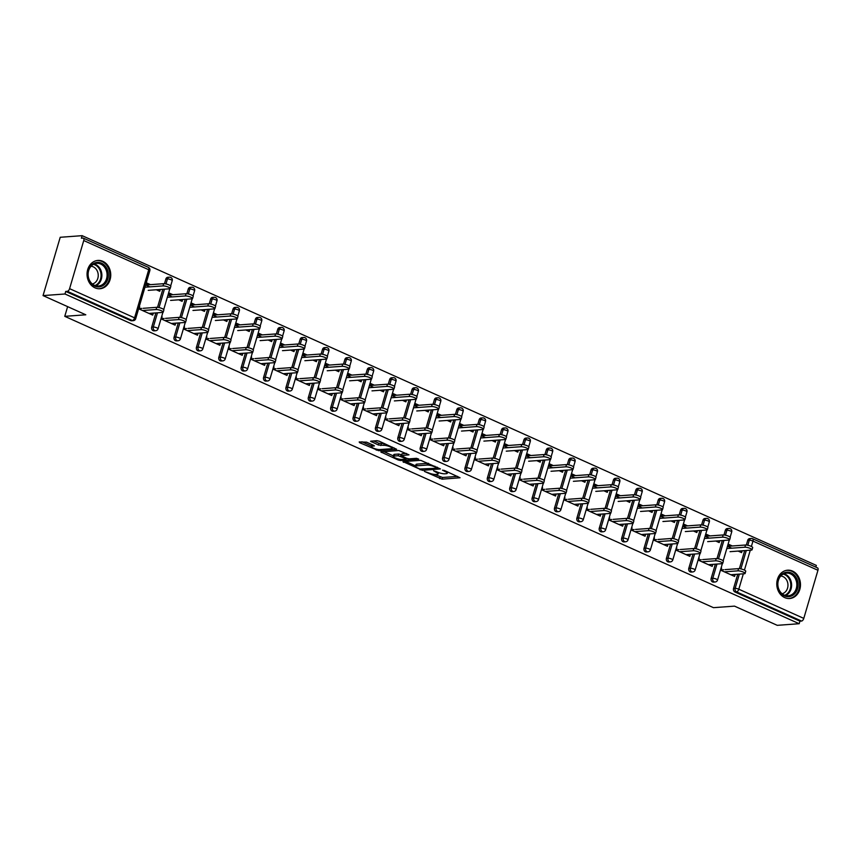 <?xml version="1.0" encoding="UTF-8"?>
<svg xmlns="http://www.w3.org/2000/svg" width="861" height="861" viewBox="0 0 861 861"><rect width="100%" height="100%" fill="white"/><g stroke="black" fill="none" stroke-linecap="round" stroke-linejoin="round"><path stroke-width="1.29" d="M424.408 471.408L442.059 479.179L460.065 477.758L444.373 470.461L442.479 470.16L444.933 471.43A5.715 1.291 -163.6 0 1 447.268 473.27A5.715 1.291 -163.6 0 1 446.289 473.679L444.814 473.787A5.715 1.291 -163.6 0 1 437.162 472L433.557 470.741L435.784 472.097A5.715 1.291 -163.6 0 1 438.131 473.948A5.715 1.291 -163.6 0 1 437.151 474.357L435.677 474.465A5.715 1.291 -163.6 0 1 428.025 472.667L424.408 471.408M95.001 287.843A14.196 11.839 85.8 0 0 99.941 288.736A14.196 11.839 85.8 0 0 110.66 276.715A14.196 11.839 85.8 0 0 102.803 261.324A14.196 11.839 85.8 0 0 97.863 260.431A14.196 11.839 85.8 0 0 87.144 272.453A14.196 11.839 85.8 0 0 95.001 287.843M784.726 597.609A14.196 11.839 85.8 0 0 789.677 598.503A14.196 11.839 85.8 0 0 800.396 586.481A14.196 11.839 85.8 0 0 792.54 571.091A14.196 11.839 85.8 0 0 787.6 570.197A14.196 11.839 85.8 0 0 776.87 582.23A14.196 11.839 85.8 0 0 784.726 597.609M366.549 442.156L359.198 441.962L359.618 442.672L378.625 450.69L396.63 449.27L379.281 441.23L376.892 440.671L370.585 441.23L378.431 445.008L383.791 445.341A4.779 1.087 -163.6 0 1 389.086 446.396A4.779 1.087 -163.6 0 1 392.142 448.387A4.779 1.087 -163.6 0 1 391.325 448.732L379.679 449.582A4.779 1.087 -163.6 0 1 374.384 448.527A4.779 1.087 -163.6 0 1 371.328 446.547A4.779 1.087 -163.6 0 1 372.146 446.202L374.395 445.933L373.663 445.352L366.549 442.156M799.18 623.719L777.257 625.334L734.508 606.133L713.478 607.672L64.769 316.331L85.799 314.792L43.05 295.592L64.984 293.988L799.18 623.719L799.934 621.179L801.537 621.061L736.553 591.873L734.95 591.991L799.934 621.179M402.991 461.625L422.417 470.354L440.423 468.933L420.685 460.334L402.991 461.625M398.137 459.968L380.788 451.928L398.783 450.497L409.018 454.834L401.226 455.609L406.683 458.31L409.072 458.87L416.541 458.321L418.726 459.117L400.526 460.527L398.137 459.968L398.417 458.999M146.564 283.613L149.093 284.754M168.939 293.666L171.468 294.806M191.314 303.718L193.854 304.859M213.7 313.77L216.229 314.911M236.075 323.822L238.605 324.963M258.451 333.874L260.991 335.004M280.837 343.926L283.366 345.057M303.212 353.968L305.752 355.109M325.587 364.02L328.127 365.161M347.973 374.072L350.502 375.213M370.348 384.124L372.888 385.265M392.724 394.177L395.264 395.317M415.11 404.229L417.639 405.359M437.485 414.281L440.025 415.411M459.871 424.322L462.4 425.463M482.246 434.375L484.775 435.515M504.621 444.427L507.161 445.567M527.007 454.479L529.537 455.62M549.383 464.531L551.912 465.672M571.758 474.583L574.298 475.724M594.144 484.635L596.673 485.765M616.519 494.688L619.048 495.818M638.894 504.729L641.434 505.87M661.28 514.781L663.809 515.922M683.656 524.833L686.185 525.974M706.031 534.885L708.571 536.026M67.632 306.634L64.769 316.331M817.197 567.84A2.734 1.378 114.2 0 1 817.563 567.905A2.734 1.378 114.2 0 1 817.95 570.283L803.787 618.392A2.734 1.378 114.2 0 1 801.537 621.061M728.417 544.938L730.946 546.078M815.841 567.13L816.346 565.408L82.139 235.666L60.216 237.281L43.05 295.592M64.984 293.988L65.727 291.438L67.33 291.319A2.734 1.378 -65.8 0 0 69.59 288.661L83.743 240.542A2.734 1.378 -65.8 0 0 83.366 238.163A2.734 1.378 -65.8 0 0 82.99 238.099L81.397 238.217L82.139 235.666M742.117 550.792L741.579 552.622L738.157 551.083M735.165 574.427L734.573 576.418L720.948 570.305L721.604 568.088M732.345 545.971L728.6 544.292L727.954 546.498L731.699 548.177M151.697 327.158L153.301 327.04A2.734 2.282 -94.2 0 0 154.7 330.549A2.734 2.282 85.8 0 0 155.647 330.721L154.044 330.839A2.734 2.282 -94.2 0 1 151.697 327.158L155.884 312.92M157.531 307.334L162.837 289.285M164.483 283.7L165.85 279.039A2.734 2.282 -94.2 0 1 167.809 277.285L169.413 277.167A2.734 2.282 85.8 0 0 167.454 278.921L165.85 279.039M69.59 288.661L134.574 317.838A2.734 1.378 -65.8 0 1 132.314 320.507A2.734 2.282 85.8 0 0 133.272 320.669L131.668 320.787A2.734 2.282 -94.2 0 1 130.711 320.615L132.314 320.507L67.33 291.319M65.727 291.438L130.711 320.615M734.95 591.991A2.734 2.282 -94.2 0 1 733.55 588.472L737.737 574.233M739.384 568.647L744.69 550.599M746.336 545.024L747.714 540.353A2.734 2.282 -94.2 0 1 749.662 538.599L751.266 538.48A2.734 2.282 85.8 0 0 749.307 540.234L747.714 540.353M172.878 294.699L169.133 293.02L168.476 295.226L172.222 296.916M182.65 299.52L182.112 301.35L178.679 299.811M175.687 323.155L175.106 325.157L161.47 319.033L162.126 316.826M196.448 347.252L198.052 347.134A2.734 2.282 -94.2 0 0 199.451 350.653A2.734 2.282 85.8 0 0 200.409 350.825L198.805 350.944A2.734 2.282 -94.2 0 1 196.448 347.252L200.645 333.013M202.281 327.438L207.598 309.379M209.245 303.804L210.611 299.144A2.734 2.282 -94.2 0 1 212.57 297.389L214.163 297.271A2.734 2.282 85.8 0 0 212.215 299.025L210.611 299.144M217.629 314.803L213.883 313.124L213.237 315.33L216.983 317.02M227.401 319.625L226.863 321.454L223.44 319.915M220.448 343.259L219.856 345.261L206.231 339.137L206.877 336.92M241.209 367.356L242.813 367.238A2.734 2.282 -94.2 0 0 244.212 370.757A2.734 2.282 85.8 0 0 245.159 370.93L243.566 371.048A2.734 2.282 -94.2 0 1 241.209 367.356L245.396 353.118M247.042 347.532L252.359 329.483M253.995 323.908L255.373 319.237A2.734 2.282 -94.2 0 1 257.321 317.483L258.924 317.365A2.734 2.282 85.8 0 0 256.976 319.119L255.373 319.237M262.39 334.907L258.644 333.229L257.999 335.435L261.744 337.114M272.162 339.729L271.624 341.559L268.191 340.02M265.21 363.353L264.618 365.355L250.992 359.241L251.638 357.024M285.97 387.461L287.574 387.342A2.734 2.282 -94.2 0 0 288.973 390.862A2.734 2.282 85.8 0 0 289.92 391.034L288.317 391.142A2.734 2.282 -94.2 0 1 285.97 387.461L290.157 373.222M291.804 367.636L297.11 349.588M298.756 344.002L300.134 339.342A2.734 2.282 -94.2 0 1 302.082 337.587L303.685 337.469A2.734 2.282 85.8 0 0 301.727 339.223L300.134 339.342M307.151 355.012L303.406 353.322L302.749 355.539L306.494 357.218M316.923 359.823L316.385 361.652L312.952 360.113M309.96 383.457L309.379 385.459L295.743 379.335L296.399 377.129M330.721 407.554L332.324 407.447A2.734 2.282 -94.2 0 0 333.734 410.955A2.734 2.282 85.8 0 0 334.681 411.127L333.078 411.246A2.734 2.282 -94.2 0 1 330.721 407.554L334.918 393.316M336.554 387.741L341.871 369.692M343.517 364.106L344.884 359.446A2.734 2.282 -94.2 0 1 346.843 357.692L348.436 357.573A2.734 2.282 85.8 0 0 346.488 359.328L344.884 359.446M351.901 375.105L348.156 373.426L347.51 375.633L351.256 377.322M361.674 379.927L361.136 381.757L357.713 380.218M354.721 403.561L354.129 405.563L340.504 399.439L341.16 397.233M375.482 427.659L377.086 427.54A2.734 2.282 -94.2 0 0 378.485 431.06A2.734 2.282 85.8 0 0 379.432 431.232L377.839 431.35A2.734 2.282 -94.2 0 1 375.482 427.659L379.679 413.42M381.315 407.845L386.632 389.785M388.268 384.21L389.646 379.55A2.734 2.282 -94.2 0 1 391.594 377.785L393.197 377.678A2.734 2.282 85.8 0 0 391.249 379.432L389.646 379.55M396.663 395.21L392.917 393.531L392.272 395.737L396.017 397.416M406.435 400.031L405.897 401.861L402.474 400.322M399.482 423.666L398.891 425.657L385.265 419.544L385.911 417.327M420.243 447.763L421.847 447.645A2.734 2.282 -94.2 0 0 423.246 451.164A2.734 2.282 85.8 0 0 424.193 451.336L422.59 451.455A2.734 2.282 -94.2 0 1 420.243 447.763L424.43 433.524M426.077 427.939L431.383 409.89M433.029 404.315L434.407 399.644A2.734 2.282 -94.2 0 1 436.355 397.89L437.958 397.771A2.734 2.282 85.8 0 0 436 399.526L434.407 399.644M441.424 415.314L437.679 413.624L437.022 415.841L440.767 417.52M451.196 420.136L450.658 421.965L447.225 420.426M444.233 443.759L443.652 445.761L430.026 439.637L430.672 437.431M465.005 467.867L466.597 467.749A2.734 2.282 -94.2 0 0 468.007 471.258A2.734 2.282 85.8 0 0 468.954 471.43L467.351 471.548A2.734 2.282 -94.2 0 1 465.005 467.867L469.191 453.629M470.838 448.043L476.144 429.994M477.79 424.408L479.157 419.748A2.734 2.282 -94.2 0 1 481.116 417.994L482.72 417.876A2.734 2.282 85.8 0 0 480.761 419.63L479.157 419.748M486.185 435.418L482.44 433.729L481.783 435.946L485.529 437.625M495.947 440.229L495.409 442.059L491.986 440.52M488.994 463.864L488.402 465.866L474.777 459.742L475.433 457.535M509.755 487.961L511.359 487.843A2.734 2.282 -94.2 0 0 512.758 491.362A2.734 2.282 85.8 0 0 513.716 491.534L512.112 491.653A2.734 2.282 -94.2 0 1 509.755 487.961L513.952 473.722M515.588 468.147L520.905 450.099M522.541 444.513L523.918 439.853A2.734 2.282 -94.2 0 1 525.867 438.098L527.47 437.98A2.734 2.282 85.8 0 0 525.522 439.734L523.918 439.853M530.936 455.512L527.19 453.833L526.545 456.039L530.29 457.729M540.708 460.334L540.17 462.163L536.747 460.624M533.755 483.968L533.163 485.97L519.538 479.846L520.184 477.64M554.516 508.065L556.12 507.947A2.734 2.282 -94.2 0 0 557.519 511.466A2.734 2.282 85.8 0 0 558.466 511.638L556.863 511.757A2.734 2.282 -94.2 0 1 554.516 508.065L558.703 493.827M560.35 488.252L565.666 470.192M567.302 464.617L568.68 459.946A2.734 2.282 -94.2 0 1 570.628 458.192L572.231 458.074A2.734 2.282 85.8 0 0 570.283 459.839L568.68 459.946M575.697 475.616L571.952 473.937L571.306 476.144L575.051 477.823M585.469 480.438L584.931 482.268L581.498 480.729M578.517 504.072L577.925 506.064L564.299 499.95L564.945 497.733M599.278 528.17L600.881 528.051A2.734 2.282 -94.2 0 0 602.28 531.571A2.734 2.282 85.8 0 0 603.227 531.743L601.624 531.861A2.734 2.282 -94.2 0 1 599.278 528.17L603.464 513.931M605.111 508.345L610.417 490.296M612.063 484.711L613.43 480.051A2.734 2.282 -94.2 0 1 615.389 478.296L616.993 478.178A2.734 2.282 85.8 0 0 615.034 479.932L613.43 480.051M620.458 495.721L616.713 494.031L616.056 496.248L619.802 497.927M630.23 500.532L629.692 502.361L626.259 500.822M623.267 524.166L622.686 526.168L609.05 520.044L609.706 517.838M644.028 548.274L645.632 548.156A2.734 2.282 -94.2 0 0 647.031 551.664A2.734 2.282 85.8 0 0 647.989 551.836L646.385 551.955A2.734 2.282 -94.2 0 1 644.028 548.274L648.225 534.035M649.861 528.45L655.178 510.401M656.825 504.815L658.191 500.155A2.734 2.282 -94.2 0 1 660.15 498.401L661.743 498.282A2.734 2.282 85.8 0 0 659.795 500.037L658.191 500.155M665.209 515.814L661.463 514.135L660.817 516.342L664.563 518.031M674.981 520.636L674.443 522.466L671.02 520.927M668.028 544.27L667.436 546.272L653.811 540.148L654.457 537.942M688.789 568.368L690.393 568.249A2.734 2.282 -94.2 0 0 691.792 571.769A2.734 2.282 85.8 0 0 692.739 571.941L691.146 572.059A2.734 2.282 -94.2 0 1 688.789 568.368L692.976 554.129M694.623 548.554L699.939 530.505M701.575 524.919L702.953 520.259A2.734 2.282 -94.2 0 1 704.901 518.505L706.504 518.387A2.734 2.282 85.8 0 0 704.556 520.141L702.953 520.259M709.97 535.919L706.224 534.24L705.579 536.446L709.324 538.136M719.742 540.74L719.204 542.57L715.771 541.031M712.79 564.375L712.198 566.377L698.572 560.253L699.218 558.036M711.164 578.42L712.768 578.301A2.734 2.282 -94.2 0 0 714.167 581.821A2.734 2.282 85.8 0 0 715.125 581.993L713.521 582.111A2.734 2.282 -94.2 0 1 711.164 578.42L715.362 564.181M716.998 558.606L722.314 540.547M723.961 534.972L725.328 530.311A2.734 2.282 -94.2 0 1 727.287 528.546L728.88 528.428A2.734 2.282 85.8 0 0 726.932 530.193L725.328 530.311M690.404 554.323L689.822 556.324L676.186 550.201L676.843 547.994M687.595 525.867L683.849 524.188L683.193 526.394L686.938 528.084M697.367 530.688L696.829 532.518L693.396 530.979M666.414 558.315L668.018 558.197A2.734 2.282 -94.2 0 0 669.417 561.716A2.734 2.282 85.8 0 0 670.364 561.889L668.76 562.007A2.734 2.282 -94.2 0 1 666.414 558.315L670.601 544.077M672.247 538.502L677.553 520.453M679.2 514.867L680.567 510.207A2.734 2.282 -94.2 0 1 682.525 508.453L684.129 508.334A2.734 2.282 85.8 0 0 682.17 510.089L680.567 510.207M645.653 534.218L645.061 536.22L631.436 530.096L632.082 527.89M642.833 505.773L639.088 504.083L638.442 506.3L642.188 507.979M652.606 510.584L652.068 512.413L648.634 510.874M621.653 538.222L623.256 538.103A2.734 2.282 -94.2 0 0 624.655 541.623A2.734 2.282 85.8 0 0 625.603 541.784L623.999 541.903A2.734 2.282 -94.2 0 1 621.653 538.222L625.839 523.983M627.486 518.397L632.803 500.349M634.439 494.763L635.816 490.103A2.734 2.282 -94.2 0 1 637.764 488.348L639.368 488.23A2.734 2.282 85.8 0 0 637.42 489.984L635.816 490.103M600.892 514.114L600.3 516.116L586.675 510.003L587.32 507.786M598.072 485.669L594.327 483.99L593.681 486.196L597.426 487.875M607.844 490.49L607.306 492.32L603.884 490.781M576.892 518.118L578.495 517.999A2.734 2.282 -94.2 0 0 579.894 521.518A2.734 2.282 85.8 0 0 580.852 521.691L579.249 521.809A2.734 2.282 -94.2 0 1 576.892 518.118L581.089 503.879M582.725 498.293L588.041 480.244M589.688 474.669L591.055 469.998A2.734 2.282 -94.2 0 1 593.003 468.244L594.607 468.126A2.734 2.282 85.8 0 0 592.659 469.88L591.055 469.998M556.131 494.02L555.549 496.011L541.913 489.898L542.57 487.681M553.322 465.564L549.576 463.885L548.92 466.092L552.665 467.771M563.094 470.386L562.545 472.215L559.123 470.676M532.141 498.013L533.734 497.895A2.734 2.282 -94.2 0 0 535.144 501.414A2.734 2.282 85.8 0 0 536.091 501.586L534.487 501.705A2.734 2.282 -94.2 0 1 532.141 498.013L536.328 483.774M537.974 478.199L543.28 460.14M544.927 454.565L546.294 449.905A2.734 2.282 -94.2 0 1 548.253 448.14L549.856 448.032A2.734 2.282 85.8 0 0 547.897 449.786L546.294 449.905M511.38 473.916L510.788 475.918L497.163 469.794L497.809 467.588M508.56 445.46L504.815 443.781L504.159 445.987L507.915 447.677M518.333 450.281L517.795 452.111L514.361 450.572M487.38 477.909L488.983 477.801A2.734 2.282 -94.2 0 0 490.383 481.31A2.734 2.282 85.8 0 0 491.33 481.482L489.726 481.6A2.734 2.282 -94.2 0 1 487.38 477.909L491.566 463.681M493.213 458.095L498.53 440.046M500.166 434.461L501.543 429.8A2.734 2.282 -94.2 0 1 503.491 428.046L505.095 427.928A2.734 2.282 85.8 0 0 503.147 429.682L501.543 429.8M466.619 453.812L466.027 455.813L452.402 449.69L453.047 447.483M463.799 425.366L460.054 423.677L459.408 425.894L463.153 427.573M473.572 430.177L473.033 432.007L469.611 430.468M442.619 457.815L444.222 457.697A2.734 2.282 -94.2 0 0 445.621 461.216A2.734 2.282 85.8 0 0 446.579 461.388L444.976 461.496A2.734 2.282 -94.2 0 1 442.619 457.815L446.816 443.576M448.452 437.991L453.769 419.942M455.404 414.356L456.782 409.696A2.734 2.282 -94.2 0 1 458.73 407.942L460.334 407.823A2.734 2.282 85.8 0 0 458.386 409.578L456.782 409.696M421.858 433.707L421.266 435.709L407.64 429.596L408.297 427.379M419.049 405.262L415.303 403.583L414.647 405.789L418.392 407.468M428.81 410.084L428.272 411.913L424.85 410.374M397.857 437.711L399.461 437.592A2.734 2.282 -94.2 0 0 400.871 441.112A2.734 2.282 85.8 0 0 401.818 441.284L400.214 441.402A2.734 2.282 -94.2 0 1 397.857 437.711L402.055 423.472M403.691 417.886L409.007 399.838M410.654 394.263L412.021 389.592A2.734 2.282 -94.2 0 1 413.98 387.837L415.583 387.719A2.734 2.282 85.8 0 0 413.624 389.484L412.021 389.592M377.096 413.614L376.515 415.615L362.879 409.492L363.536 407.275M374.287 385.158L370.542 383.479L369.886 385.685L373.631 387.375M384.06 389.979L383.522 391.809L380.088 390.27M353.107 417.607L354.71 417.488A2.734 2.282 -94.2 0 0 356.11 421.007A2.734 2.282 85.8 0 0 357.057 421.18L355.453 421.298A2.734 2.282 -94.2 0 1 353.107 417.607L357.293 403.368M358.94 397.793L364.246 379.744M365.893 374.158L367.27 369.498A2.734 2.282 -94.2 0 1 369.218 367.744L370.822 367.625A2.734 2.282 85.8 0 0 368.863 369.38L367.27 369.498M332.346 393.509L331.754 395.511L318.129 389.387L318.774 387.181M329.526 365.053L325.781 363.374L325.135 365.591L328.88 367.27M339.299 369.875L338.76 371.704L335.338 370.165M308.346 397.513L309.949 397.395A2.734 2.282 -94.2 0 0 311.348 400.903A2.734 2.282 85.8 0 0 312.295 401.075L310.703 401.194A2.734 2.282 -94.2 0 1 308.346 397.513L312.532 383.274M314.179 377.688L319.496 359.64M321.131 354.054L322.509 349.394A2.734 2.282 -94.2 0 1 324.457 347.64L326.061 347.521A2.734 2.282 85.8 0 0 324.113 349.275L322.509 349.394M287.585 373.405L286.993 375.407L273.368 369.283L274.024 367.077M284.765 344.96L281.02 343.27L280.374 345.487L284.119 347.166M294.537 349.77L293.999 351.6L290.577 350.061M263.584 377.409L265.188 377.29A2.734 2.282 -94.2 0 0 266.587 380.81A2.734 2.282 85.8 0 0 267.545 380.982L265.941 381.1A2.734 2.282 -94.2 0 1 263.584 377.409L267.782 363.17M269.418 357.584L274.734 339.535M276.381 333.95L277.748 329.289A2.734 2.282 -94.2 0 1 279.707 327.535L281.299 327.417A2.734 2.282 85.8 0 0 279.351 329.171L277.748 329.289M242.824 353.311L242.242 355.302L228.606 349.189L229.263 346.972M240.015 324.855L236.269 323.176L235.613 325.383L239.358 327.062M249.787 329.677L249.249 331.507L245.815 329.967M218.834 357.304L220.438 357.186A2.734 2.282 -94.2 0 0 221.837 360.705A2.734 2.282 85.8 0 0 222.784 360.877L221.18 360.996A2.734 2.282 -94.2 0 1 218.834 357.304L223.021 343.065M224.667 337.49L229.973 319.431M231.62 313.856L232.987 309.196A2.734 2.282 -94.2 0 1 234.945 307.431L236.549 307.312A2.734 2.282 85.8 0 0 234.59 309.077L232.987 309.196M198.073 333.207L197.481 335.209L183.856 329.085L184.502 326.879M195.253 304.751L191.508 303.072L190.862 305.278L194.608 306.968M205.026 309.573L204.487 311.402L201.054 309.863M174.073 337.2L175.676 337.081A2.734 2.282 -94.2 0 0 177.075 340.601A2.734 2.282 85.8 0 0 178.023 340.773L176.419 340.891A2.734 2.282 -94.2 0 1 174.073 337.2L178.259 322.961M179.906 317.386L185.223 299.337M186.859 293.752L188.236 289.092A2.734 2.282 -94.2 0 1 190.184 287.337L191.788 287.219A2.734 2.282 85.8 0 0 189.84 288.973L188.236 289.092M153.312 313.103L152.72 315.104L139.095 308.981L139.74 306.774M150.492 284.657L146.747 282.968L146.101 285.185L149.846 286.864M160.264 289.468L159.726 291.298L156.304 289.759M434.676 474.454L442.565 477.478L457.557 476.381M405.692 461.431L415.583 465.876M419.856 468.997L437.065 468.255L434.719 466.845A5.715 1.291 -163.6 0 0 427.067 465.048L416.455 465.833A5.715 1.291 -163.6 0 0 415.476 466.242A5.715 1.291 -163.6 0 0 417.811 468.083L419.856 468.997M428.574 463.358A5.715 1.291 -163.6 0 0 427.573 463.347L427.067 465.048M415.476 466.242L415.981 464.542A5.715 1.291 -163.6 0 1 416.95 464.133L427.573 463.347M393.412 455.921L383.791 451.594M406.51 453.456L402.033 453.779L401.226 455.609M406.887 458.396L406.188 458.439M394.09 456.029A4.779 1.087 -163.6 0 0 393.273 456.373A4.779 1.087 -163.6 0 0 396.34 458.364A4.779 1.087 -163.6 0 0 401.624 459.408L405.725 459.117L405.305 458.407L398.191 455.727L394.09 456.029L394.596 454.328A4.779 1.087 -163.6 0 0 393.778 454.673L393.273 456.373M394.596 454.328L398.697 454.027L401.484 454.769M372.049 444.631A4.779 1.087 -163.6 0 0 371.834 444.846L371.328 446.547M384.641 443.63A4.779 1.087 -163.6 0 0 384.297 443.641L383.791 445.341M373.599 440.907L378.926 443.307L384.297 443.641M392.25 448.032L394.123 447.892M361.9 441.768L371.468 446.063M744.883 547.219L745.529 545.002A4.09 0.926 16.4 0 1 750.071 545.906A4.09 0.926 16.4 0 1 752.686 547.607L752.04 549.824A4.09 0.926 -163.6 0 0 749.414 548.113A4.09 0.926 -163.6 0 0 744.883 547.219L726.813 548.543M730.063 551.675L751.341 550.114A4.09 0.926 -163.6 0 0 752.04 549.824M745.529 545.002L728.019 546.294M730.828 574.739L744.388 573.749A4.09 0.926 -163.6 0 0 745.088 573.448A4.09 0.926 -163.6 0 0 742.462 571.747A4.09 0.926 -163.6 0 0 737.931 570.843L738.577 568.637A4.09 0.926 16.4 0 1 743.108 569.541A4.09 0.926 16.4 0 1 745.734 571.241L745.088 573.448M721.055 569.917L723.627 569.734M725.027 569.627L738.577 568.637M724.381 571.844L737.931 570.843M791.205 572.931A12.28 10.246 -94.2 0 1 797.512 588.763A12.28 10.246 -94.2 0 1 784.457 595.887A12.28 10.246 -94.2 0 1 778.15 580.066A12.28 10.246 -94.2 0 1 791.205 572.931M784.21 595.069A11.376 9.482 85.8 0 0 788.159 595.79A11.376 9.482 85.8 0 0 796.759 586.158A11.376 9.482 85.8 0 0 790.463 573.824A11.376 9.482 85.8 0 0 786.502 573.103A11.376 9.482 85.8 0 0 777.913 582.746A11.376 9.482 85.8 0 0 784.21 595.069M780.776 576.02A8.954 7.469 -94.2 0 1 782.961 576.579A8.954 7.469 -94.2 0 1 787.955 585.738A8.954 7.469 -94.2 0 1 782.079 593.746M788.149 598.503A14.099 11.763 85.8 0 0 788.859 598.481A14.099 11.763 85.8 0 0 799.514 586.524A14.099 11.763 85.8 0 0 791.711 571.23A14.099 11.763 85.8 0 0 786.803 570.348A14.099 11.763 85.8 0 0 786.093 570.423M91.406 265.134A12.28 10.246 -94.2 0 1 105.871 266.878A12.28 10.246 -94.2 0 1 104.794 284.152A12.28 10.246 -94.2 0 1 90.33 282.408A12.28 10.246 -94.2 0 1 91.406 265.134M103.804 283.484A11.376 9.482 85.8 0 0 106.344 270.537A11.376 9.482 85.8 0 0 96.766 263.337A11.376 9.482 85.8 0 0 91.395 265.877A11.376 9.482 85.8 0 0 88.855 278.824A11.376 9.482 85.8 0 0 98.434 286.024A11.376 9.482 85.8 0 0 103.804 283.484M91.04 266.253A8.954 7.469 -94.2 0 1 97.82 272.453A8.954 7.469 -94.2 0 1 95.646 282.107A8.954 7.469 -94.2 0 1 92.342 283.969M98.423 288.736A14.099 11.763 85.8 0 0 99.133 288.704A14.099 11.763 85.8 0 0 105.785 285.551A14.099 11.763 85.8 0 0 108.949 269.504A14.099 11.763 85.8 0 0 97.067 260.582A14.099 11.763 85.8 0 0 96.357 260.657M722.508 537.167L723.154 534.95A4.09 0.926 16.4 0 1 727.685 535.854A4.09 0.926 16.4 0 1 730.311 537.555L729.665 539.772A4.09 0.926 -163.6 0 0 727.039 538.071A4.09 0.926 -163.6 0 0 722.508 537.167L704.438 538.491M707.677 541.623L728.955 540.062A4.09 0.926 -163.6 0 0 729.665 539.772M723.154 534.95L705.633 536.242M700.122 527.115L700.779 524.898A4.09 0.926 16.4 0 1 705.31 525.802A4.09 0.926 16.4 0 1 707.936 527.513L707.279 529.719A4.09 0.926 -163.6 0 0 704.664 528.019A4.09 0.926 -163.6 0 0 700.122 527.115L682.052 528.439M685.302 531.571L706.58 530.01A4.09 0.926 -163.6 0 0 707.279 529.719M700.779 524.898L683.257 526.189M677.747 517.063L678.393 514.856A4.09 0.926 16.4 0 1 682.934 515.75A4.09 0.926 16.4 0 1 685.55 517.461L684.904 519.667A4.09 0.926 -163.6 0 0 682.278 517.967A4.09 0.926 -163.6 0 0 677.747 517.063L659.677 518.387M662.927 521.518L684.204 519.958A4.09 0.926 -163.6 0 0 684.904 519.667M678.393 514.856L660.882 516.137M655.372 507.011L656.017 504.804A4.09 0.926 16.4 0 1 660.548 505.708A4.09 0.926 16.4 0 1 663.174 507.409L662.518 509.615A4.09 0.926 -163.6 0 0 659.903 507.915A4.09 0.926 -163.6 0 0 655.372 507.011L637.301 508.334M640.541 511.466L661.818 509.916A4.09 0.926 -163.6 0 0 662.518 509.615M656.017 504.804L638.496 506.085M632.986 496.958L633.642 494.752A4.09 0.926 16.4 0 1 638.173 495.656A4.09 0.926 16.4 0 1 640.799 497.357L640.143 499.563A4.09 0.926 -163.6 0 0 637.517 497.862A4.09 0.926 -163.6 0 0 632.986 496.958L614.915 498.282M618.166 501.425L639.443 499.864A4.09 0.926 -163.6 0 0 640.143 499.563M633.642 494.752L616.121 496.033M708.452 564.687L722.002 563.697A4.09 0.926 -163.6 0 0 722.702 563.406A4.09 0.926 -163.6 0 0 720.087 561.695A4.09 0.926 -163.6 0 0 715.545 560.802L716.201 558.585A4.09 0.926 16.4 0 1 720.732 559.489A4.09 0.926 16.4 0 1 723.358 561.189L722.702 563.406M698.68 559.865L701.241 559.682M702.651 559.575L716.201 558.585M701.995 561.792L715.545 560.802M686.077 554.635L699.627 553.645A4.09 0.926 -163.6 0 0 700.327 553.354A4.09 0.926 -163.6 0 0 697.701 551.643A4.09 0.926 -163.6 0 0 693.17 550.749L693.815 548.532A4.09 0.926 16.4 0 1 698.357 549.436A4.09 0.926 16.4 0 1 700.972 551.137L700.327 553.354M676.305 549.824L678.866 549.63M680.265 549.533L693.815 548.532M679.62 551.74L693.17 550.749M663.691 544.582L677.252 543.592A4.09 0.926 -163.6 0 0 677.951 543.302A4.09 0.926 -163.6 0 0 675.325 541.601A4.09 0.926 -163.6 0 0 670.794 540.697L671.44 538.48A4.09 0.926 16.4 0 1 675.971 539.384A4.09 0.926 16.4 0 1 678.597 541.095L677.951 543.302M653.919 539.772L656.491 539.578M657.89 539.481L671.44 538.48M657.234 541.687L670.794 540.697M641.316 534.541L654.866 533.54A4.09 0.926 -163.6 0 0 655.565 533.25A4.09 0.926 -163.6 0 0 652.95 531.549A4.09 0.926 -163.6 0 0 648.408 530.645L649.065 528.439A4.09 0.926 16.4 0 1 653.596 529.332A4.09 0.926 16.4 0 1 656.222 531.043L655.565 533.25M631.543 529.719L634.105 529.526M635.515 529.429L649.065 528.439M634.858 531.635L648.408 530.645M618.941 524.489L632.491 523.488A4.09 0.926 -163.6 0 0 633.19 523.197A4.09 0.926 -163.6 0 0 630.564 521.497A4.09 0.926 -163.6 0 0 626.033 520.593L626.679 518.387A4.09 0.926 16.4 0 1 631.221 519.291A4.09 0.926 16.4 0 1 633.836 520.991L633.19 523.197M609.168 519.667L611.73 519.484M613.129 519.377L626.679 518.387M612.483 521.583L626.033 520.593M610.61 486.906L611.256 484.7A4.09 0.926 16.4 0 1 615.798 485.604A4.09 0.926 16.4 0 1 618.413 487.304L617.767 489.511A4.09 0.926 -163.6 0 0 615.141 487.81A4.09 0.926 -163.6 0 0 610.61 486.906L592.54 488.23M595.79 491.373L617.068 489.812A4.09 0.926 -163.6 0 0 617.767 489.511M611.256 484.7L593.746 485.981M596.555 514.437L610.105 513.447A4.09 0.926 -163.6 0 0 610.804 513.145A4.09 0.926 -163.6 0 0 608.189 511.445A4.09 0.926 -163.6 0 0 603.658 510.541L604.304 508.334A4.09 0.926 16.4 0 1 608.835 509.238A4.09 0.926 16.4 0 1 611.461 510.939L610.804 513.145M586.782 509.615L589.355 509.432M590.754 509.325L604.304 508.334M590.097 511.542L603.658 510.541M588.235 476.865L588.881 474.648A4.09 0.926 16.4 0 1 593.412 475.552A4.09 0.926 16.4 0 1 596.038 477.252L595.381 479.469A4.09 0.926 -163.6 0 0 592.766 477.758A4.09 0.926 -163.6 0 0 588.235 476.865L570.154 478.189M573.404 481.321L594.682 479.76A4.09 0.926 -163.6 0 0 595.381 479.469M588.881 474.648L571.36 475.929M574.179 504.385L587.729 503.394A4.09 0.926 -163.6 0 0 588.429 503.093A4.09 0.926 -163.6 0 0 585.803 501.393A4.09 0.926 -163.6 0 0 581.272 500.489L581.928 498.282A4.09 0.926 16.4 0 1 586.459 499.186A4.09 0.926 16.4 0 1 589.085 500.887L588.429 503.093M564.407 499.563L566.968 499.38M568.378 499.272L581.928 498.282M567.722 501.489L581.272 500.489M565.849 466.813L566.506 464.596A4.09 0.926 16.4 0 1 571.037 465.5A4.09 0.926 16.4 0 1 573.652 467.2L573.006 469.417A4.09 0.926 -163.6 0 0 570.38 467.706A4.09 0.926 -163.6 0 0 565.849 466.813L547.779 468.136M551.029 471.268L572.307 469.708A4.09 0.926 -163.6 0 0 573.006 469.417M566.506 464.596L548.984 465.887M551.804 494.332L565.354 493.342A4.09 0.926 -163.6 0 0 566.054 493.052A4.09 0.926 -163.6 0 0 563.428 491.34A4.09 0.926 -163.6 0 0 558.897 490.436L559.542 488.23A4.09 0.926 16.4 0 1 564.084 489.134A4.09 0.926 16.4 0 1 566.699 490.835L566.054 493.052M542.032 489.511L544.593 489.328M545.992 489.22L559.542 488.23M545.347 491.437L558.897 490.436M543.474 456.76L544.12 454.543A4.09 0.926 16.4 0 1 548.651 455.447A4.09 0.926 16.4 0 1 551.277 457.159L550.631 459.365A4.09 0.926 -163.6 0 0 548.005 457.665A4.09 0.926 -163.6 0 0 543.474 456.76L525.404 458.084M528.654 461.216L549.931 459.656A4.09 0.926 -163.6 0 0 550.631 459.365M544.12 454.543L526.609 455.835M529.418 484.28L542.968 483.29A4.09 0.926 -163.6 0 0 543.668 482.999A4.09 0.926 -163.6 0 0 541.052 481.288A4.09 0.926 -163.6 0 0 536.521 480.395L537.167 478.178A4.09 0.926 16.4 0 1 541.698 479.082A4.09 0.926 16.4 0 1 544.324 480.782L543.668 482.999M519.646 479.469L522.218 479.276M523.617 479.179L537.167 478.178M522.961 481.385L536.521 480.395M521.099 446.708L521.744 444.502A4.09 0.926 16.4 0 1 526.275 445.395A4.09 0.926 16.4 0 1 528.902 447.107L528.245 449.313A4.09 0.926 -163.6 0 0 525.63 447.612A4.09 0.926 -163.6 0 0 521.099 446.708L503.018 448.032M506.268 451.164L527.545 449.603A4.09 0.926 -163.6 0 0 528.245 449.313M521.744 444.502L504.223 445.783M507.043 474.228L520.593 473.238A4.09 0.926 -163.6 0 0 521.292 472.947A4.09 0.926 -163.6 0 0 518.666 471.247A4.09 0.926 -163.6 0 0 514.135 470.343L514.792 468.126A4.09 0.926 16.4 0 1 519.323 469.03A4.09 0.926 16.4 0 1 521.949 470.73L521.292 472.947M497.271 469.417L499.832 469.223M501.231 469.127L514.792 468.126M500.585 471.333L514.135 470.343M498.713 436.656L499.369 434.45A4.09 0.926 16.4 0 1 503.9 435.354A4.09 0.926 16.4 0 1 506.516 437.054L505.87 439.261A4.09 0.926 -163.6 0 0 503.244 437.56A4.09 0.926 -163.6 0 0 498.713 436.656L480.642 437.98M483.893 441.112L505.17 439.551A4.09 0.926 -163.6 0 0 505.87 439.261M499.369 434.45L481.848 435.731M484.657 464.187L498.218 463.186A4.09 0.926 -163.6 0 0 498.917 462.895A4.09 0.926 -163.6 0 0 496.291 461.195A4.09 0.926 -163.6 0 0 491.76 460.291L492.406 458.084A4.09 0.926 16.4 0 1 496.948 458.978A4.09 0.926 16.4 0 1 499.563 460.689L498.917 462.895M474.895 459.365L477.457 459.171M478.856 459.074L492.406 458.084M478.21 461.281L491.76 460.291M476.337 426.604L476.983 424.398A4.09 0.926 16.4 0 1 481.514 425.302A4.09 0.926 16.4 0 1 484.14 427.002L483.495 429.208A4.09 0.926 -163.6 0 0 480.868 427.508A4.09 0.926 -163.6 0 0 476.337 426.604L458.267 427.928M461.507 431.07L482.795 429.51A4.09 0.926 -163.6 0 0 483.495 429.208M476.983 424.398L459.473 425.678M462.282 454.134L475.832 453.134A4.09 0.926 -163.6 0 0 476.531 452.843A4.09 0.926 -163.6 0 0 473.916 451.142A4.09 0.926 -163.6 0 0 469.385 450.238L470.031 448.032A4.09 0.926 16.4 0 1 474.562 448.925A4.09 0.926 16.4 0 1 477.188 450.637L476.531 452.843M452.509 449.313L455.071 449.13M456.481 449.022L470.031 448.032M455.824 451.229L469.385 450.238M453.951 416.552L454.608 414.345A4.09 0.926 16.4 0 1 459.139 415.25A4.09 0.926 16.4 0 1 461.765 416.95L461.109 419.156A4.09 0.926 -163.6 0 0 458.493 417.456A4.09 0.926 -163.6 0 0 453.951 416.552L435.881 417.876M439.132 421.018L460.409 419.458A4.09 0.926 -163.6 0 0 461.109 419.156M454.608 414.345L437.087 415.626M439.906 444.082L453.456 443.092A4.09 0.926 -163.6 0 0 454.156 442.791A4.09 0.926 -163.6 0 0 451.53 441.09A4.09 0.926 -163.6 0 0 446.999 440.186L447.655 437.98A4.09 0.926 16.4 0 1 452.186 438.884A4.09 0.926 16.4 0 1 454.802 440.584L454.156 442.791M430.134 439.261L432.696 439.078M434.095 438.97L447.655 437.98M433.449 441.176L446.999 440.186M431.576 406.5L432.233 404.293A4.09 0.926 16.4 0 1 436.764 405.197A4.09 0.926 16.4 0 1 439.379 406.898L438.733 409.115A4.09 0.926 -163.6 0 0 436.107 407.404A4.09 0.926 -163.6 0 0 431.576 406.5L413.506 407.834M416.756 410.966L438.034 409.405A4.09 0.926 -163.6 0 0 438.733 409.115M432.233 404.293L414.711 405.574M417.52 434.03L431.081 433.04A4.09 0.926 -163.6 0 0 431.781 432.739A4.09 0.926 -163.6 0 0 429.155 431.038A4.09 0.926 -163.6 0 0 424.624 430.134L425.269 427.928A4.09 0.926 16.4 0 1 429.8 428.832A4.09 0.926 16.4 0 1 432.426 430.532L431.781 432.739M407.759 429.208L410.32 429.026M411.719 428.918L425.269 427.928M411.074 431.135L424.624 430.134M409.201 396.458L409.847 394.241A4.09 0.926 16.4 0 1 414.378 395.145A4.09 0.926 16.4 0 1 417.004 396.846L416.358 399.063A4.09 0.926 -163.6 0 0 413.732 397.351A4.09 0.926 -163.6 0 0 409.201 396.458L391.131 397.782M394.37 400.914L415.659 399.353A4.09 0.926 -163.6 0 0 416.358 399.063M409.847 394.241L392.325 395.533M395.145 423.978L408.695 422.988A4.09 0.926 -163.6 0 0 409.395 422.697A4.09 0.926 -163.6 0 0 406.779 420.986A4.09 0.926 -163.6 0 0 402.238 420.082L402.894 417.876A4.09 0.926 16.4 0 1 407.425 418.78A4.09 0.926 16.4 0 1 410.051 420.48L409.395 422.697M385.373 419.156L387.934 418.973M389.344 418.866L402.894 417.876M388.688 421.083L402.238 420.082M386.815 386.406L387.472 384.189A4.09 0.926 16.4 0 1 392.003 385.093A4.09 0.926 16.4 0 1 394.629 386.793L393.972 389.011A4.09 0.926 -163.6 0 0 391.357 387.31A4.09 0.926 -163.6 0 0 386.815 386.406L368.745 387.73M371.995 390.862L393.273 389.301A4.09 0.926 -163.6 0 0 393.972 389.011M387.472 384.189L369.95 385.48M372.77 413.926L386.32 412.936A4.09 0.926 -163.6 0 0 387.019 412.645A4.09 0.926 -163.6 0 0 384.393 410.934A4.09 0.926 -163.6 0 0 379.862 410.04L380.519 407.823A4.09 0.926 16.4 0 1 385.05 408.727A4.09 0.926 16.4 0 1 387.665 410.428L387.019 412.645M362.998 409.115L365.559 408.921M366.958 408.824L380.519 407.823M366.312 411.031L379.862 410.04M364.44 376.354L365.086 374.148A4.09 0.926 16.4 0 1 369.627 375.041A4.09 0.926 16.4 0 1 372.243 376.752L371.597 378.958A4.09 0.926 -163.6 0 0 368.971 377.258A4.09 0.926 -163.6 0 0 364.44 376.354L346.37 377.678M349.62 380.81L370.897 379.249A4.09 0.926 -163.6 0 0 371.597 378.958M365.086 374.148L347.575 375.428M350.384 403.874L363.945 402.883A4.09 0.926 -163.6 0 0 364.644 402.593A4.09 0.926 -163.6 0 0 362.018 400.892A4.09 0.926 -163.6 0 0 357.487 399.988L358.133 397.771A4.09 0.926 16.4 0 1 362.664 398.675A4.09 0.926 16.4 0 1 365.29 400.376L364.644 402.593M340.622 399.063L343.184 398.869M344.583 398.772L358.133 397.771M343.937 400.978L357.487 399.988M342.065 366.302L342.71 364.095A4.09 0.926 16.4 0 1 347.241 364.989A4.09 0.926 16.4 0 1 349.867 366.7L349.222 368.906A4.09 0.926 -163.6 0 0 346.596 367.206A4.09 0.926 -163.6 0 0 342.065 366.302L323.994 367.625M327.234 370.757L348.522 369.197A4.09 0.926 -163.6 0 0 349.222 368.906M342.71 364.095L325.189 365.376M328.009 393.832L341.559 392.831A4.09 0.926 -163.6 0 0 342.258 392.541A4.09 0.926 -163.6 0 0 339.643 390.84A4.09 0.926 -163.6 0 0 335.101 389.936L335.758 387.719A4.09 0.926 16.4 0 1 340.289 388.623A4.09 0.926 16.4 0 1 342.915 390.334L342.258 392.541M318.236 389.011L320.798 388.817M322.208 388.72L335.758 387.719M321.551 390.926L335.101 389.936M319.679 356.25L320.335 354.043A4.09 0.926 16.4 0 1 324.866 354.947A4.09 0.926 16.4 0 1 327.492 356.648L326.836 358.854A4.09 0.926 -163.6 0 0 324.22 357.154A4.09 0.926 -163.6 0 0 319.679 356.25L301.608 357.573M304.859 360.705L326.136 359.155A4.09 0.926 -163.6 0 0 326.836 358.854M320.335 354.043L302.814 355.324M305.633 383.78L319.183 382.779A4.09 0.926 -163.6 0 0 319.883 382.488A4.09 0.926 -163.6 0 0 317.257 380.788A4.09 0.926 -163.6 0 0 312.726 379.884L313.382 377.678A4.09 0.926 16.4 0 1 317.913 378.571A4.09 0.926 16.4 0 1 320.529 380.282L319.883 382.488M295.861 378.958L298.423 378.765M299.822 378.668L313.382 377.678M299.176 380.874L312.726 379.884M297.303 346.197L297.949 343.991A4.09 0.926 16.4 0 1 302.491 344.895A4.09 0.926 16.4 0 1 305.106 346.596L304.46 348.802A4.09 0.926 -163.6 0 0 301.834 347.101A4.09 0.926 -163.6 0 0 297.303 346.197L279.233 347.521M282.483 350.664L303.761 349.103A4.09 0.926 -163.6 0 0 304.46 348.802M297.949 343.991L280.438 345.272M283.247 373.728L296.808 372.727A4.09 0.926 -163.6 0 0 297.508 372.436A4.09 0.926 -163.6 0 0 294.882 370.736A4.09 0.926 -163.6 0 0 290.351 369.832L290.996 367.625A4.09 0.926 16.4 0 1 295.527 368.53A4.09 0.926 16.4 0 1 298.154 370.23L297.508 372.436M273.475 368.906L276.047 368.723M277.446 368.616L290.996 367.625M276.801 370.822L290.351 369.832M274.928 336.145L275.574 333.939A4.09 0.926 16.4 0 1 280.105 334.843A4.09 0.926 16.4 0 1 282.731 336.543L282.074 338.76A4.09 0.926 -163.6 0 0 279.459 337.049A4.09 0.926 -163.6 0 0 274.928 336.145L256.858 337.48M260.097 340.612L281.375 339.051A4.09 0.926 -163.6 0 0 282.074 338.76M275.574 333.939L258.052 335.22M260.872 363.676L274.422 362.685A4.09 0.926 -163.6 0 0 275.122 362.384A4.09 0.926 -163.6 0 0 272.506 360.684A4.09 0.926 -163.6 0 0 267.965 359.78L268.621 357.573A4.09 0.926 16.4 0 1 273.152 358.477A4.09 0.926 16.4 0 1 275.778 360.178L275.122 362.384M251.1 358.854L253.661 358.671M255.071 358.563L268.621 357.573M254.415 360.781L267.965 359.78M252.542 326.104L253.199 323.887A4.09 0.926 16.4 0 1 257.73 324.791A4.09 0.926 16.4 0 1 260.356 326.491L259.699 328.708A4.09 0.926 -163.6 0 0 257.073 326.997A4.09 0.926 -163.6 0 0 252.542 326.104L234.472 327.428M237.722 330.559L259 328.999A4.09 0.926 -163.6 0 0 259.699 328.708M253.199 323.887L235.677 325.178M238.497 353.623L252.047 352.633A4.09 0.926 -163.6 0 0 252.747 352.332A4.09 0.926 -163.6 0 0 250.12 350.631A4.09 0.926 -163.6 0 0 245.589 349.727L246.235 347.521A4.09 0.926 16.4 0 1 250.777 348.425A4.09 0.926 16.4 0 1 253.392 350.126L252.747 352.332M228.725 348.802L231.286 348.619M232.685 348.511L246.235 347.521M232.039 350.728L245.589 349.727M230.167 316.052L230.813 313.834A4.09 0.926 16.4 0 1 235.354 314.739A4.09 0.926 16.4 0 1 237.97 316.439L237.324 318.656A4.09 0.926 -163.6 0 0 234.698 316.956A4.09 0.926 -163.6 0 0 230.167 316.052L212.097 317.375M215.347 320.507L236.624 318.947A4.09 0.926 -163.6 0 0 237.324 318.656M230.813 313.834L213.302 315.126M216.111 343.571L229.672 342.581A4.09 0.926 -163.6 0 0 230.371 342.291A4.09 0.926 -163.6 0 0 227.745 340.579A4.09 0.926 -163.6 0 0 223.214 339.686L223.86 337.469A4.09 0.926 16.4 0 1 228.391 338.373A4.09 0.926 16.4 0 1 231.017 340.073L230.371 342.291M206.339 338.75L208.911 338.567M210.31 338.459L223.86 337.469M209.654 340.676L223.214 339.686M207.792 305.999L208.437 303.782A4.09 0.926 16.4 0 1 212.968 304.686A4.09 0.926 16.4 0 1 215.594 306.398L214.938 308.604A4.09 0.926 -163.6 0 0 212.323 306.903A4.09 0.926 -163.6 0 0 207.792 305.999L189.721 307.323M192.961 310.455L214.238 308.895A4.09 0.926 -163.6 0 0 214.938 308.604M208.437 303.782L190.916 305.074M193.736 333.519L207.286 332.529A4.09 0.926 -163.6 0 0 207.985 332.238A4.09 0.926 -163.6 0 0 205.37 330.527A4.09 0.926 -163.6 0 0 200.828 329.634L201.485 327.417A4.09 0.926 16.4 0 1 206.016 328.321A4.09 0.926 16.4 0 1 208.642 330.021L207.985 332.238M183.963 328.708L186.525 328.515M187.935 328.418L201.485 327.417M187.278 330.624L200.828 329.634M185.406 295.947L186.062 293.741A4.09 0.926 16.4 0 1 190.593 294.634A4.09 0.926 16.4 0 1 193.219 296.345L192.563 298.552A4.09 0.926 -163.6 0 0 189.937 296.851A4.09 0.926 -163.6 0 0 185.406 295.947L167.335 297.271M170.586 300.403L191.863 298.842A4.09 0.926 -163.6 0 0 192.563 298.552M186.062 293.741L168.541 295.022M171.361 323.467L184.911 322.477A4.09 0.926 -163.6 0 0 185.61 322.186A4.09 0.926 -163.6 0 0 182.984 320.486A4.09 0.926 -163.6 0 0 178.453 319.582L179.099 317.365A4.09 0.926 16.4 0 1 183.641 318.269A4.09 0.926 16.4 0 1 186.256 319.98L185.61 322.186M161.588 318.656L164.15 318.462M165.549 318.366L179.099 317.365M164.903 320.572L178.453 319.582M163.03 285.895L163.676 283.689A4.09 0.926 16.4 0 1 168.218 284.593A4.09 0.926 16.4 0 1 170.833 286.293L170.187 288.5A4.09 0.926 -163.6 0 0 167.561 286.799A4.09 0.926 -163.6 0 0 163.03 285.895L144.96 287.219M148.21 290.351L169.488 288.801A4.09 0.926 -163.6 0 0 170.187 288.5M163.676 283.689L146.166 284.969M148.975 313.426L162.525 312.425A4.09 0.926 -163.6 0 0 163.224 312.134A4.09 0.926 -163.6 0 0 160.609 310.434A4.09 0.926 -163.6 0 0 156.078 309.529L156.724 307.323A4.09 0.926 16.4 0 1 161.255 308.216A4.09 0.926 16.4 0 1 163.881 309.928L163.224 312.134M139.202 308.604L141.774 308.41M143.174 308.313L156.724 307.323M142.517 310.52L156.078 309.529M817.95 570.283L752.966 541.095L751.384 546.466M750.286 550.19L744.431 570.1M743.334 573.824L738.803 589.215L803.787 618.392M817.563 567.905L752.579 538.717A2.734 2.734 0 0 0 751.266 538.48A2.734 2.282 85.8 0 1 752.213 538.652A2.734 1.378 114.2 0 1 752.579 538.717A2.734 1.378 114.2 0 1 752.966 541.095A2.734 0.613 -163.6 0 0 749.307 540.234L747.832 545.261M733.55 588.472L735.154 588.354A2.734 0.613 -163.6 0 1 738.803 589.215A2.734 1.378 114.2 0 1 736.553 591.873A2.734 2.282 -94.2 0 1 735.154 588.354L739.341 574.115M133.272 320.669A2.734 2.734 0 0 0 135.683 318.721A2.734 0.613 16.4 0 0 134.574 317.838L148.727 269.73L83.743 240.542M135.683 318.721L149.846 270.612A2.734 0.613 16.4 0 0 148.727 269.73A2.734 1.378 -65.8 0 0 148.35 267.351L83.366 238.163M740.88 568.895L746.293 550.48M716.965 564.063L712.768 578.301A2.734 0.613 -163.6 0 1 716.427 579.162A2.734 0.613 16.4 0 1 717.536 580.045L722.368 563.643M725.457 535.208L726.932 530.193A2.734 0.613 -163.6 0 1 730.591 531.043A2.734 0.613 16.4 0 1 731.699 531.926A2.734 2.734 0 0 0 728.88 528.428A2.734 2.282 85.8 0 1 729.837 528.6M718.505 558.843L723.918 540.428M692.739 571.941A2.734 2.734 0 0 0 695.161 569.993A2.734 0.613 16.4 0 0 694.041 569.11A2.734 0.613 -163.6 0 0 690.393 568.249L694.579 554.01M696.118 548.791L701.543 530.387M703.071 525.156L704.556 520.141A2.734 0.613 -163.6 0 1 708.205 520.991A2.734 0.613 16.4 0 1 709.324 521.874A2.734 2.734 0 0 0 706.504 518.387A2.734 2.282 85.8 0 1 707.451 518.559M670.364 561.889A2.734 2.734 0 0 0 672.785 559.941A2.734 0.613 16.4 0 0 671.666 559.058A2.734 0.613 -163.6 0 0 668.018 558.197L672.204 543.969M673.743 538.738L679.157 520.335M680.696 515.104L682.17 510.089A2.734 0.613 -163.6 0 1 685.83 510.939A2.734 0.613 16.4 0 1 686.949 511.821A2.734 2.734 0 0 0 684.129 508.334A2.734 2.282 85.8 0 1 685.076 508.507M647.989 551.836A2.734 2.734 0 0 0 650.399 549.888A2.734 0.613 16.4 0 0 649.291 549.006A2.734 0.613 -163.6 0 0 645.632 548.156L649.829 533.917M651.357 528.686L656.782 510.282M658.321 505.052L659.795 500.037A2.734 0.613 -163.6 0 1 663.444 500.898A2.734 0.613 16.4 0 1 664.563 501.769A2.734 2.734 0 0 0 661.743 498.282A2.734 2.282 85.8 0 1 662.701 498.454M625.603 541.784A2.734 2.734 0 0 0 628.024 539.836A2.734 0.613 16.4 0 0 626.905 538.954A2.734 0.613 -163.6 0 0 623.256 538.103L627.443 523.865M628.982 518.634L634.396 500.23M635.935 495L637.42 489.984A2.734 0.613 -163.6 0 1 641.068 490.845A2.734 0.613 16.4 0 1 642.188 491.728A2.734 2.734 0 0 0 639.368 488.23A2.734 2.282 85.8 0 1 640.315 488.402M603.227 531.743A2.734 2.734 0 0 0 605.649 529.784A2.734 0.613 16.4 0 0 604.53 528.902A2.734 0.613 -163.6 0 0 600.881 528.051L605.068 513.813M606.607 508.582L612.02 490.178M613.559 484.958L615.034 479.932A2.734 0.613 -163.6 0 1 618.693 480.793A2.734 0.613 16.4 0 1 619.812 481.676A2.734 2.734 0 0 0 616.993 478.178A2.734 2.282 85.8 0 1 617.94 478.35M580.852 521.691A2.734 2.734 0 0 0 583.263 519.732A2.734 0.613 16.4 0 0 582.154 518.86A2.734 0.613 -163.6 0 0 578.495 517.999L582.693 503.76M584.221 498.541L589.645 480.126M591.184 474.906L592.659 469.88A2.734 0.613 -163.6 0 1 596.307 470.741A2.734 0.613 16.4 0 1 597.426 471.624A2.734 2.734 0 0 0 594.607 468.126A2.734 2.282 85.8 0 1 595.564 468.298M558.466 511.638A2.734 2.734 0 0 0 560.888 509.69A2.734 0.613 16.4 0 0 559.768 508.808A2.734 0.613 -163.6 0 0 556.12 507.947L560.307 493.708M561.846 488.488L567.259 470.074M568.798 464.854L570.283 459.839A2.734 0.613 -163.6 0 1 573.932 460.689A2.734 0.613 16.4 0 1 575.051 461.571A2.734 2.734 0 0 0 572.231 458.074A2.734 2.282 85.8 0 1 573.178 458.246M536.091 501.586A2.734 2.734 0 0 0 538.512 499.638A2.734 0.613 16.4 0 0 537.393 498.756A2.734 0.613 -163.6 0 0 533.734 497.895L537.931 483.656M539.47 478.436L544.884 460.032M546.423 454.802L547.897 449.786A2.734 0.613 -163.6 0 1 551.557 450.637A2.734 0.613 16.4 0 1 552.665 451.519A2.734 2.734 0 0 0 549.856 448.032A2.734 2.282 85.8 0 1 550.803 448.204M513.716 491.534A2.734 2.734 0 0 0 516.126 489.586A2.734 0.613 16.4 0 0 515.018 488.704A2.734 0.613 -163.6 0 0 511.359 487.843L515.545 473.604M517.084 468.384L522.509 449.98M524.048 444.75L525.522 439.734A2.734 0.613 -163.6 0 1 529.171 440.584A2.734 0.613 16.4 0 1 530.29 441.467A2.734 2.734 0 0 0 527.47 437.98A2.734 2.282 85.8 0 1 528.428 438.152M491.33 481.482A2.734 2.734 0 0 0 493.751 479.534A2.734 0.613 16.4 0 0 492.632 478.651A2.734 0.613 -163.6 0 0 488.983 477.801L493.17 463.562M494.709 458.332L500.123 439.928M501.662 434.697L503.147 429.682A2.734 0.613 -163.6 0 1 506.795 430.543A2.734 0.613 16.4 0 1 507.915 431.415A2.734 2.734 0 0 0 505.095 427.928A2.734 2.282 85.8 0 1 506.042 428.1M468.954 471.43A2.734 2.734 0 0 0 471.376 469.482A2.734 0.613 16.4 0 0 470.257 468.599A2.734 0.613 -163.6 0 0 466.597 467.749L470.795 453.51M472.334 448.28L477.747 429.876M479.286 424.645L480.761 419.63A2.734 0.613 -163.6 0 1 484.42 420.491A2.734 0.613 16.4 0 1 485.529 421.373A2.734 2.734 0 0 0 482.72 417.876A2.734 2.282 85.8 0 1 483.667 418.048M446.579 461.388A2.734 2.734 0 0 0 448.99 459.43A2.734 0.613 16.4 0 0 447.881 458.547A2.734 0.613 -163.6 0 0 444.222 457.697L448.409 443.458M449.948 438.227L455.372 419.824M456.911 414.604L458.386 409.578A2.734 0.613 -163.6 0 1 462.034 410.439A2.734 0.613 16.4 0 1 463.153 411.321A2.734 2.734 0 0 0 460.334 407.823A2.734 2.282 85.8 0 1 461.292 407.996M424.193 451.336A2.734 2.734 0 0 0 426.615 449.377A2.734 0.613 16.4 0 0 425.495 448.506A2.734 0.613 -163.6 0 0 421.847 447.645L426.034 433.406M427.573 428.186L432.986 409.771M434.525 404.552L436 399.526A2.734 0.613 -163.6 0 1 439.659 400.387A2.734 0.613 16.4 0 1 440.778 401.269A2.734 2.734 0 0 0 437.958 397.771A2.734 2.282 85.8 0 1 438.906 397.943M401.818 441.284A2.734 2.734 0 0 0 404.24 439.336A2.734 0.613 16.4 0 0 403.12 438.453A2.734 0.613 -163.6 0 0 399.461 437.592L403.658 423.354M405.197 418.134L410.611 399.719M412.15 394.499L413.624 389.484A2.734 0.613 -163.6 0 1 417.284 390.334A2.734 0.613 16.4 0 1 418.392 391.217A2.734 2.734 0 0 0 415.583 387.719A2.734 2.282 85.8 0 1 416.53 387.891M379.432 431.232A2.734 2.734 0 0 0 381.853 429.284A2.734 0.613 16.4 0 0 380.745 428.401A2.734 0.613 -163.6 0 0 377.086 427.54L381.272 413.302M382.811 408.082L388.236 389.667M389.775 384.447L391.249 379.432A2.734 0.613 -163.6 0 1 394.898 380.282A2.734 0.613 16.4 0 1 396.017 381.165A2.734 2.734 0 0 0 393.197 377.678A2.734 2.282 85.8 0 1 394.144 377.839M357.057 421.18A2.734 2.734 0 0 0 359.478 419.232A2.734 0.613 16.4 0 0 358.359 418.349A2.734 0.613 -163.6 0 0 354.71 417.488L358.897 403.249M360.436 398.03L365.85 379.626M367.389 374.395L368.863 369.38A2.734 0.613 -163.6 0 1 372.522 370.23A2.734 0.613 16.4 0 1 373.642 371.113A2.734 2.734 0 0 0 370.822 367.625A2.734 2.282 85.8 0 1 371.769 367.798M334.681 411.127A2.734 2.734 0 0 0 337.103 409.179A2.734 0.613 16.4 0 0 335.984 408.297A2.734 0.613 -163.6 0 0 332.324 407.447L336.522 393.208M338.061 387.977L343.474 369.573M345.013 364.343L346.488 359.328A2.734 0.613 -163.6 0 1 350.147 360.178A2.734 0.613 16.4 0 1 351.256 361.06A2.734 2.734 0 0 0 348.436 357.573A2.734 2.282 85.8 0 1 349.394 357.745M312.295 401.075A2.734 2.734 0 0 0 314.717 399.127A2.734 0.613 16.4 0 0 313.598 398.245A2.734 0.613 -163.6 0 0 309.949 397.395L314.136 383.156M315.675 377.925L321.099 359.521M322.627 354.291L324.113 349.275A2.734 0.613 -163.6 0 1 327.761 350.136A2.734 0.613 16.4 0 1 328.88 351.008A2.734 2.734 0 0 0 326.061 347.521A2.734 2.282 85.8 0 1 327.008 347.693M289.92 391.034A2.734 2.734 0 0 0 292.342 389.075A2.734 0.613 16.4 0 0 291.222 388.193A2.734 0.613 -163.6 0 0 287.574 387.342L291.761 373.104M293.3 367.873L298.713 349.469M300.252 344.249L301.727 339.223A2.734 0.613 -163.6 0 1 305.386 340.084A2.734 0.613 16.4 0 1 306.505 340.967A2.734 2.734 0 0 0 303.685 337.469A2.734 2.282 85.8 0 1 304.633 337.641M267.545 380.982A2.734 2.734 0 0 0 269.956 379.023A2.734 0.613 16.4 0 0 268.847 378.14A2.734 0.613 -163.6 0 0 265.188 377.29L269.385 363.051M270.924 357.821L276.338 339.417M277.877 334.197L279.351 329.171A2.734 0.613 -163.6 0 1 283.011 330.032A2.734 0.613 16.4 0 1 284.119 330.915A2.734 2.734 0 0 0 281.299 327.417A2.734 2.282 85.8 0 1 282.257 327.589M245.159 370.93A2.734 2.734 0 0 0 247.581 368.971A2.734 0.613 16.4 0 0 246.461 368.099A2.734 0.613 -163.6 0 0 242.813 367.238L246.999 352.999M248.538 347.779L253.963 329.365M255.491 324.145L256.976 319.119A2.734 0.613 -163.6 0 1 260.625 319.98A2.734 0.613 16.4 0 1 261.744 320.862A2.734 2.734 0 0 0 258.924 317.365A2.734 2.282 85.8 0 1 259.871 317.537M222.784 360.877A2.734 2.734 0 0 0 225.205 358.929A2.734 0.613 16.4 0 0 224.086 358.047A2.734 0.613 -163.6 0 0 220.438 357.186L224.624 342.947M226.163 337.727L231.577 319.313M233.116 314.093L234.59 309.077A2.734 0.613 -163.6 0 1 238.249 309.928A2.734 0.613 16.4 0 1 239.369 310.81A2.734 2.734 0 0 0 236.549 307.312A2.734 2.282 85.8 0 1 237.496 307.485M200.409 350.825A2.734 2.734 0 0 0 202.819 348.877A2.734 0.613 16.4 0 0 201.711 347.995A2.734 0.613 -163.6 0 0 198.052 347.134L202.249 332.895M203.777 327.675L209.201 309.271M210.741 304.041L212.215 299.025A2.734 0.613 -163.6 0 1 215.863 299.876A2.734 0.613 16.4 0 1 216.983 300.758A2.734 2.734 0 0 0 214.163 297.271A2.734 2.282 85.8 0 1 215.121 297.443M178.023 340.773A2.734 2.734 0 0 0 180.444 338.825A2.734 0.613 16.4 0 0 179.325 337.942A2.734 0.613 -163.6 0 0 175.676 337.081L179.863 322.853M181.402 317.623L186.815 299.219M188.355 293.988L189.84 288.973A2.734 0.613 -163.6 0 1 193.488 289.823A2.734 0.613 16.4 0 1 194.608 290.706A2.734 2.734 0 0 0 191.788 287.219A2.734 2.282 85.8 0 1 192.735 287.391M155.647 330.721A2.734 2.734 0 0 0 158.069 328.773A2.734 0.613 16.4 0 0 156.95 327.89A2.734 0.613 -163.6 0 0 153.301 327.04L157.488 312.801M159.027 307.571L164.44 289.167M165.979 283.936L167.454 278.921A2.734 0.613 -163.6 0 1 171.113 279.782A2.734 0.613 16.4 0 1 172.222 280.654A2.734 2.734 0 0 0 169.413 277.167A2.734 2.282 85.8 0 1 170.36 277.339M435.978 471.462L435.784 472.097M445.115 470.795L444.933 471.43M442.565 477.478L442.059 479.179M440.175 476.919L439.67 478.619M422.729 469.31L422.417 470.354M420.222 469.148L420.028 469.794M403.637 461.582L403.411 462.335M436.947 467.125L436.764 467.76M434.913 466.21L434.719 466.845M416.95 464.133L416.455 465.833M381.735 451.745L381.52 452.499M402.033 453.779L401.538 455.48M400.849 459.408L400.526 460.527M405.488 457.772L405.305 458.407M401.086 454.586L400.591 456.287M398.697 454.027L398.191 455.727M372.544 444.846L372.146 446.202M381.315 443.867L380.82 445.567M378.926 443.307L378.431 445.008M371.543 441.058L371.317 441.811M378.958 449.582L378.625 450.69M376.515 449.173L376.235 450.131M359.844 441.919L359.618 442.672M783.93 573.738A11.376 9.482 -94.2 0 1 785.243 574.201A11.376 9.482 -94.2 0 1 791.614 584.953A11.376 9.482 -94.2 0 1 785.523 595.543M784.748 595.295A10.999 9.17 85.8 0 0 790.807 585.093A10.999 9.17 85.8 0 0 784.64 574.588A10.999 9.17 85.8 0 0 783.198 574.093M94.193 263.972A11.376 9.482 -94.2 0 1 101.555 272.431A11.376 9.482 -94.2 0 1 98.584 283.861A11.376 9.482 -94.2 0 1 95.786 285.777M95.011 285.529A10.999 9.17 85.8 0 0 97.885 283.613A10.999 9.17 85.8 0 0 100.737 272.453A10.999 9.17 85.8 0 0 93.462 264.327M715.125 581.993A2.734 2.734 0 0 0 717.536 580.045M723.197 560.812L729.321 540.008M730.16 537.178L731.699 531.926M695.161 569.993L699.993 553.591M700.822 550.76L706.946 529.956M707.774 527.126L709.324 521.874M672.785 559.941L677.607 543.539M678.446 540.708L684.57 519.904M685.399 517.074L686.949 511.821M650.399 549.888L655.232 533.486M656.06 530.656L662.184 509.852M663.024 507.021L664.563 501.769M628.024 539.836L632.857 523.434M633.685 520.604L639.809 499.8M640.638 496.98L642.188 491.728M605.649 529.784L610.471 513.382M611.31 510.551L617.434 489.758M618.263 486.928L619.812 481.676M583.263 519.732L588.095 503.341M588.924 500.51L595.048 479.706M595.887 476.876L597.426 471.624M560.888 509.69L565.72 493.288M566.549 490.458L572.673 469.654M573.501 466.823L575.051 461.571M538.512 499.638L543.334 483.236M544.174 480.406L550.287 459.602M551.126 456.771L552.665 451.519M516.126 489.586L520.959 473.184M521.788 470.354L527.911 449.55M528.74 446.719L530.29 441.467M493.751 479.534L498.584 463.132M499.412 460.301L505.536 439.497M506.365 436.667L507.915 431.415M471.376 469.482L476.198 453.08M477.037 450.249L483.15 429.445M483.99 426.615L485.529 421.373M448.99 459.43L453.822 443.028M454.651 440.197L460.775 419.404M461.604 416.573L463.153 411.321M426.615 449.377L431.436 432.975M432.276 430.156L438.4 409.352M439.228 406.521L440.778 401.269M404.24 439.336L409.061 422.934M409.89 420.103L416.014 399.3M416.853 396.469L418.392 391.217M381.853 429.284L386.686 412.882M387.515 410.051L393.638 389.247M394.467 386.417L396.017 381.165M359.478 419.232L364.3 402.83M365.139 399.999L371.263 379.195M372.092 376.365L373.642 371.113M337.103 409.179L341.925 392.777M342.753 389.947L348.877 369.143M349.717 366.312L351.256 361.06M314.717 399.127L319.549 382.725M320.378 379.895L326.502 359.091M327.331 356.26L328.88 351.008M292.342 389.075L297.163 372.673M298.003 369.843L304.127 349.039M304.955 346.219L306.505 340.967M269.956 379.023L274.788 362.621M275.617 359.801L281.741 338.997M282.58 336.167L284.119 330.915M247.581 368.971L252.413 352.579M253.242 349.749L259.365 328.945M260.194 326.115L261.744 320.862M225.205 358.929L230.027 342.527M230.866 339.697L236.99 318.893M237.819 316.062L239.369 310.81M202.819 348.877L207.652 332.475M208.48 329.645L214.604 308.841M215.444 306.01L216.983 300.758M180.444 338.825L185.276 322.423M186.105 319.592L192.229 298.789M193.058 295.958L194.608 290.706M158.069 328.773L162.89 312.371M163.73 309.54L169.854 288.736M170.682 285.906L172.222 280.654M149.846 270.612A2.734 2.734 0 0 0 148.35 267.351M438.54 472.549L438.131 473.948M447.655 471.936L447.268 473.27M437.506 467.372L437.27 468.169M406.284 458.127L406.037 458.988M392.498 447.16L392.142 448.387M786.803 570.348L786.265 570.391M99.133 288.704L98.595 288.747"/></g></svg>
